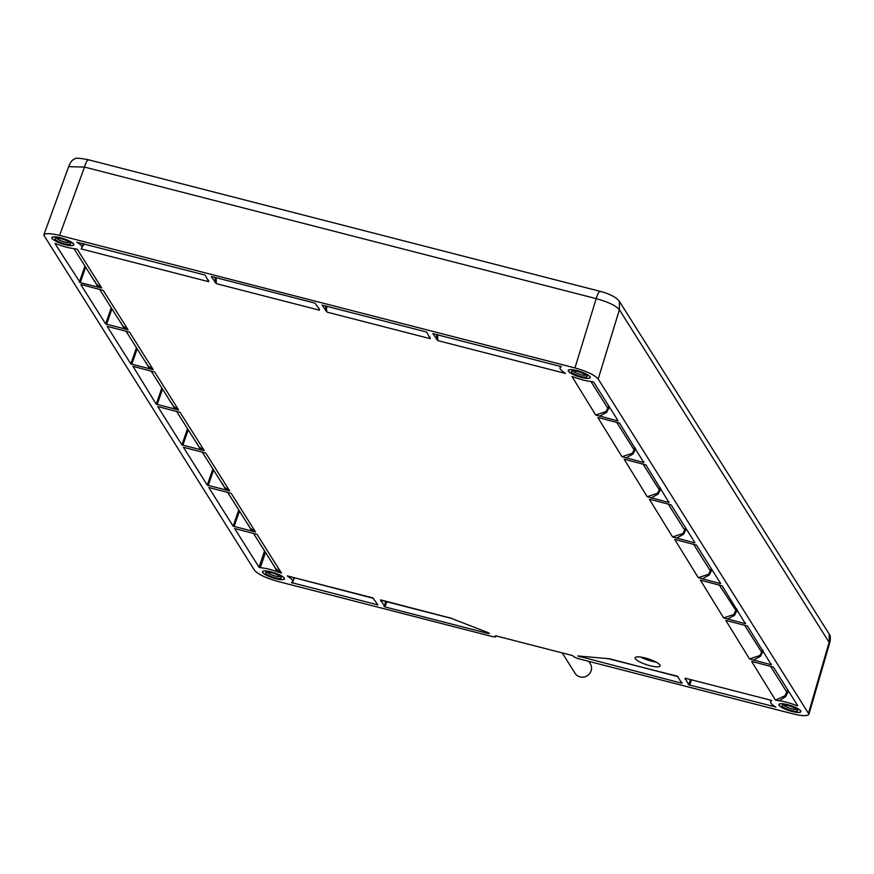 <?xml version="1.0" encoding="UTF-8"?>
<svg xmlns="http://www.w3.org/2000/svg" width="874" height="874" viewBox="0 0 874 874"><rect width="100%" height="100%" fill="white"/><g stroke="black" fill="none" stroke-linecap="round" stroke-linejoin="round"><path stroke-width="1.31" d="M81.479 284.618L103.23 290.408L128.019 329.716L105.634 323.959L80.856 284.662L81.479 284.618M573.89 656.724L577.583 658.483L793.111 713.894C802.43 716.134 807.718 716.232 808.963 714.189L598.187 379.021C594.681 375.012 586.946 371.319 574.961 367.932L59.607 235.423C50.408 233.205 45.131 233.085 43.766 235.062L254.52 570.296C258.027 574.305 265.772 577.998 277.746 581.396L493.275 636.807L495.798 636.862L495.274 635.846L495.897 635.857L572.514 655.555L573.89 656.724M659.946 665.027A13.165 3.037 -161.9 0 0 646.88 658.439A13.165 3.037 -161.9 0 0 635.125 657.772A13.165 3.037 -161.9 0 0 635.332 658.701A13.165 3.037 -161.9 0 0 648.399 665.278A13.165 3.037 -161.9 0 0 660.154 665.944A13.165 3.037 -161.9 0 0 659.946 665.027M262.67 572.536A11.57 2.677 18.1 0 1 262.506 571.672A11.57 2.677 18.1 0 1 272.906 572.339A11.57 2.677 18.1 0 1 284.301 578.096A11.57 2.677 18.1 0 1 284.487 578.861A11.57 2.677 18.1 0 1 274.239 578.337A11.57 2.677 18.1 0 1 262.67 572.536M52.025 238.46A11.57 2.677 18.1 0 1 51.861 237.608A11.57 2.677 18.1 0 1 62.262 238.263A11.57 2.677 18.1 0 1 73.656 244.021A11.57 2.677 18.1 0 1 73.842 244.786A11.57 2.677 18.1 0 1 63.594 244.272A11.57 2.677 18.1 0 1 52.025 238.46M779.062 705.296A11.57 2.677 18.1 0 1 778.898 704.444A11.57 2.677 18.1 0 1 789.298 705.1A11.57 2.677 18.1 0 1 800.693 710.857A11.57 2.677 18.1 0 1 800.879 711.633A11.57 2.677 18.1 0 1 790.631 711.108A11.57 2.677 18.1 0 1 779.062 705.296M568.417 371.232A11.57 2.677 18.1 0 1 568.253 370.368A11.57 2.677 18.1 0 1 578.654 371.035A11.57 2.677 18.1 0 1 590.048 376.792A11.57 2.677 18.1 0 1 590.234 377.557A11.57 2.677 18.1 0 1 579.986 377.044A11.57 2.677 18.1 0 1 568.417 371.232M752.405 661.607L773.403 667.113L797.733 705.711L796.695 705.613A20.157 4.654 -161.9 0 0 779.28 700.751L775.467 700.129L751.673 661.465M797.733 705.711L796.695 705.613L797.001 704.531M650.103 499.371L671.101 504.877L694.961 542.699L694.338 542.743L672.587 536.953L649.371 499.229M624.899 459.385L645.897 464.902L668.96 502.495L647.197 496.705L624.167 459.254M675.493 539.619L696.491 545.125L720.635 583.428L720.012 583.471L698.26 577.67L674.75 539.487M701.166 580.336L722.164 585.853L745.38 623.686L723.617 617.896L700.424 580.205M726.523 620.562L747.521 626.068L771.261 664.732L749.499 658.941L725.791 620.42M572.809 376.749L575.573 377.677A20.157 4.654 -161.9 0 0 592.397 381.621L593.708 382.124L618.06 420.744L617.437 420.798L595.686 414.997L571.967 376.465M598.592 417.663L619.59 423.169L643.756 462.521L621.993 456.72L597.86 417.532M560.376 366.206L561.261 366.752A20.157 4.654 -161.9 0 0 560.059 367.779A20.157 4.654 -161.9 0 0 563.206 371.767L565.391 373.417L437.852 340.62L432.805 333.617L561.294 366.643M564.713 372.925L563.533 372.007M426.654 332.033L430.194 338.653L327.105 312.149L322.025 305.081L426.654 332.033M430.194 337.648L429.702 336.883M211.901 276.61L314.968 303.114L319.425 309.156L319.414 310.172L216.326 283.668L211.279 276.654L211.901 276.61M319.425 309.156L319.414 310.172A9.876 2.578 -75.6 0 1 318.944 308.402M205.128 275.081L208.678 281.701L81.14 248.904L81.697 247.976A20.157 4.654 -161.9 0 0 81.992 247.528A20.157 4.654 -161.9 0 0 76.825 242.196L205.128 275.081M84.232 243.791L81.697 247.976M208.668 280.696L208.187 279.92M233.139 526.17L208.777 487.495L231.162 493.307L255.525 531.938L233.139 526.17L238.766 510.001M277.145 571.64A20.157 4.654 -161.9 0 0 260.31 567.707L259.01 567.193L234.658 528.541L257.043 534.353L281.504 573.125L277.134 571.64L273.409 564.801M449.192 617.525L488.358 632.754L489.429 633.475L488.162 633.464L384.986 606.927L380.518 599.87L451.202 618.246M607.201 658.45L677.459 676.214L681.895 683.271L577.769 655.97L609.713 658.799L678.006 676.651M775.566 706.946L688.657 684.801L685.107 678.18L771.578 700.413L771.01 701.352A20.157 4.654 -161.9 0 0 770.704 701.844A20.157 4.654 -161.9 0 0 775.883 707.121L775.883 707.121M207.258 485.125L183.42 447.28L205.805 453.082L229.643 490.893L207.258 485.125L212.885 468.956M181.901 444.91L157.746 406.552L180.131 412.364L204.287 450.667L181.901 444.91L187.528 428.73M132.99 366.315L154.753 372.106L178.613 409.95L156.227 404.192L132.99 366.315M130.849 363.934L107.152 326.33L129.538 332.131L153.223 369.691L130.849 363.934L136.464 347.765M56.023 243.704A20.157 4.654 -161.9 0 0 73.438 248.577L77.24 249.188L101.712 287.994L80.255 282.673L54.975 243.617L56.023 243.704L55.007 243.518M76.464 249.068L75.896 248.981M287.327 575.911L372.87 597.903L377.918 604.906L291.446 582.576A20.157 4.654 -161.9 0 0 292.637 581.603A20.157 4.654 -161.9 0 0 289.512 577.55L287.327 575.911L373.406 598.329M294.232 577.976L292.331 583.111L291.446 582.576M619.36 301.301L829.131 633.978L829.459 643.701L808.963 714.189M88.318 159.745L88.285 159.734C79.468 158.008 74.956 157.779 74.727 159.035C72.389 159.571 70.368 162.116 68.664 166.672L84.494 167.076L596.177 298.635C608.206 301.945 615.941 305.638 619.404 309.735L829.109 642.314L808.636 712.769M656.057 662.088A13.165 3.037 18.1 0 1 640.708 657.073M262.55 571.585A11.559 2.666 -161.9 0 0 262.681 572.251A11.559 2.666 -161.9 0 0 262.735 572.35A11.559 2.666 -161.9 0 0 262.746 572.361M283.886 579.276A11.559 2.666 -161.9 0 0 284.017 579.222A11.559 2.666 -161.9 0 0 284.509 578.774M275.594 578.664A11.362 2.622 -161.9 0 0 283.777 579.331A11.362 2.622 -161.9 0 0 271.377 571.957A11.362 2.622 -161.9 0 0 262.801 572.47A11.362 2.622 -161.9 0 0 275.594 578.664M271.956 572.885A8.227 1.901 18.1 0 1 281.22 577.364A8.227 1.901 18.1 0 1 275.015 577.736A8.227 1.901 18.1 0 1 266.024 572.404A8.227 1.901 18.1 0 1 271.956 572.885M267.466 572.186A6.806 1.573 -161.9 0 0 275.179 575.999A6.806 1.573 18.1 0 0 280.193 576.337M51.894 237.52A11.559 2.666 -161.9 0 0 52.025 238.176A11.559 2.666 -161.9 0 0 52.09 238.285A11.559 2.666 -161.9 0 0 52.101 238.296M73.241 245.201A11.559 2.666 -161.9 0 0 73.372 245.146A11.559 2.666 -161.9 0 0 73.864 244.698M64.949 244.589A11.362 2.622 -161.9 0 0 73.132 245.255A11.362 2.622 -161.9 0 0 60.721 237.892A11.362 2.622 -161.9 0 0 52.156 238.405A11.362 2.622 -161.9 0 0 64.949 244.589M61.311 238.81A8.227 1.901 18.1 0 1 70.575 243.289A8.227 1.901 18.1 0 1 64.37 243.66A8.227 1.901 18.1 0 1 55.379 238.329A8.227 1.901 18.1 0 1 61.311 238.81M56.821 238.11A6.806 1.573 -161.9 0 0 64.534 241.923A6.806 1.573 18.1 0 0 69.538 242.273M778.942 704.357A11.559 2.666 -161.9 0 0 779.073 705.012A11.559 2.666 -161.9 0 0 779.127 705.121A11.559 2.666 -161.9 0 0 779.138 705.132M800.278 712.048A11.559 2.666 -161.9 0 0 800.409 711.993A11.559 2.666 -161.9 0 0 800.901 711.534M791.986 711.436A11.362 2.622 -161.9 0 0 800.169 712.102A11.362 2.622 -161.9 0 0 787.769 704.728A11.362 2.622 -161.9 0 0 779.193 705.242A11.362 2.622 -161.9 0 0 791.986 711.436M788.348 705.657A8.227 1.901 18.1 0 1 797.612 710.136A8.227 1.901 18.1 0 1 791.407 710.507A8.227 1.901 18.1 0 1 782.416 705.165A8.227 1.901 18.1 0 1 788.348 705.657M783.858 704.947A6.806 1.573 -161.9 0 0 791.571 708.77A6.806 1.573 18.1 0 0 796.585 709.109M568.286 370.292A11.559 2.666 -161.9 0 0 568.417 370.947A11.559 2.666 -161.9 0 0 568.482 371.057A11.559 2.666 -161.9 0 0 568.493 371.057M589.633 377.972A11.559 2.666 -161.9 0 0 589.764 377.918A11.559 2.666 -161.9 0 0 590.256 377.47M581.341 377.36A11.362 2.622 -161.9 0 0 589.524 378.027A11.362 2.622 -161.9 0 0 577.113 370.663A11.362 2.622 -161.9 0 0 568.548 371.177A11.362 2.622 -161.9 0 0 581.341 377.36M577.703 371.581A8.227 1.901 18.1 0 1 586.967 376.06A8.227 1.901 18.1 0 1 580.762 376.432A8.227 1.901 18.1 0 1 571.771 371.1A8.227 1.901 18.1 0 1 577.703 371.581M573.213 370.882A6.806 1.573 -161.9 0 0 580.926 374.695A6.806 1.573 18.1 0 0 585.93 375.033M788.446 690.984L785.77 696.534L779.28 700.751M787.714 689.815L784.928 695.791L775.467 700.129M686.221 528.857L683.621 534.243L676.531 538.166M685.642 530.627L684.713 530.201L682.845 533.544L672.587 536.953M660.842 488.599L658.242 493.996L651.141 497.918M660.263 490.369L659.335 489.943L657.466 493.286L647.197 496.705M711.895 569.575L709.295 574.961L702.204 578.883M711.316 571.345L710.387 570.919L708.53 574.262L698.26 577.67M737.263 609.79L734.652 615.187L727.561 619.109M736.564 608.686L733.887 614.477L723.617 617.896M763.144 650.835L760.533 656.232L753.443 660.154M762.554 652.605L761.636 652.179L759.768 655.522L749.499 658.941M609.331 406.902L606.72 412.288L599.63 416.21M608.741 408.671L607.823 408.245L605.955 411.588L595.686 414.997M635.638 448.624L633.027 454.01L625.937 457.932M635.048 450.394L634.131 449.968L632.263 453.311L621.993 456.72M437.852 340.62L437.677 334.666M436.344 339.232L436.694 334.414M216.326 283.668L216.162 277.714M214.818 282.28L215.179 277.451M82.047 247.276L83.249 243.54M255.525 531.938L250.15 528.049L227.524 492.171M251.876 531.195L248.172 524.498M281.504 573.125L275.529 568.297L253.405 533.216M265.51 552.412L260.31 567.707M264.56 550.915L259.01 567.193M381.359 600.383L380.529 600.875M607.725 658.515L609.713 658.799M685.948 678.694L685.118 679.185M771.578 700.413L685.107 678.18M229.643 490.893L224.268 487.004L202.167 451.945M225.995 490.15L222.291 483.453M204.287 450.667L198.901 446.778L176.493 411.228M200.638 449.935L196.934 443.227M178.613 409.95L173.227 406.06L151.104 370.98M174.964 409.207L171.26 402.51M149.585 368.959L145.871 362.262M153.223 369.691L147.848 365.813L125.9 331.006M101.712 287.994L96.337 284.116L73.973 248.653M98.063 287.251L94.359 280.554M128.019 329.716L122.644 325.838L99.592 289.272M124.37 328.985L120.667 322.277M291.097 577.168L289.512 577.55M562.211 652.9L575.136 673.395A8.98 8.423 -32.2 0 0 580.019 676.913A8.98 8.423 -32.2 0 0 589.633 673.57A8.98 8.423 -32.2 0 0 590.343 663.814L588.792 661.367M88.645 160.051C87.564 159.308 86.176 161.646 84.494 167.076L59.607 235.423M600.001 291.304L88.285 159.734M600.329 291.61C599.247 290.867 597.871 293.205 596.177 298.635L574.961 367.932M619.393 301.344L619.404 309.735L598.187 379.021M495.744 636.622L495.984 635.879M784.928 695.791L785.77 696.534M787.889 692.711L786.917 692.274L770.442 666.152M694.338 542.743L694.546 542.044M682.845 533.544L683.621 534.243M685.522 527.743L684.713 530.201L668.14 503.916M668.96 502.495L669.156 501.796M657.466 493.286L658.242 493.996M660.143 487.484L659.335 489.943L642.936 463.93M720.012 583.471L720.22 582.772M708.53 574.262L709.295 574.961M711.196 568.461L710.387 570.919L693.519 544.163M745.38 623.686L745.577 622.987M733.887 614.477L734.652 615.187M736.684 611.56L719.204 584.881M771.261 664.732L771.458 664.032M759.768 655.522L760.533 656.232M762.434 649.732L761.636 652.179L744.561 625.107M617.437 420.798L617.645 420.099M605.955 411.588L606.72 412.288M608.621 405.787L607.823 408.245L590.944 381.49M643.756 462.521L643.952 461.822M632.263 453.311L633.027 454.01M634.928 447.51L634.131 449.968L616.629 422.208M326.832 306.162A9.876 2.578 104.4 0 0 327.105 312.149M325.576 310.74A10.696 2.797 -75.6 0 1 325.838 305.911M239.454 511.093L234.068 526.618M488.326 632.732L488.162 633.464M384.986 606.927L386.778 601.771M384.068 606.49L385.795 601.52M682.091 682.572L681.895 683.271M579.637 656.975L580.041 656.024M689.586 685.249L691.378 680.092M688.657 684.801L690.384 679.83M213.573 470.048L208.187 485.573M188.216 429.833L182.83 445.347M161.854 388.012L156.227 404.192M162.542 389.116L157.145 404.629M137.163 348.857L131.766 364.382M85.641 267.16L80.255 282.673M84.953 266.057L79.326 282.236M111.26 307.779L105.634 323.959M111.948 308.883L106.562 324.396M377.502 604.251L377.295 604.95M829.459 643.701C830.77 639.025 830.661 635.78 829.131 633.978M619.371 301.301C616.061 297.16 609.604 293.817 599.968 291.293M68.664 166.672L43.766 235.062M495.798 636.862L496.104 635.901M560.059 367.779L560.518 366.25M82.375 246.424L81.992 247.528M381.053 600.307L452.142 618.584M770.671 700.478L770.704 701.844M292.637 581.603L293.948 577.911"/></g></svg>
